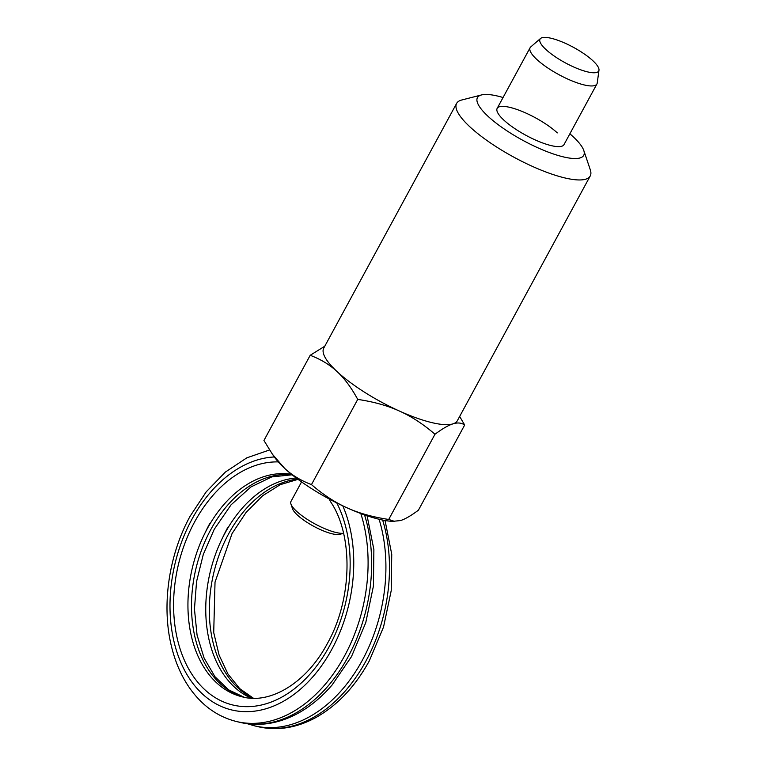 <?xml version="1.0" encoding="UTF-8"?>
<svg xmlns="http://www.w3.org/2000/svg" width="766" height="766" viewBox="0 0 766 766"><rect width="100%" height="100%" fill="white"/><g stroke="black" fill="none" stroke-linecap="round" stroke-linejoin="round"><path stroke-width="1.15" d="M551.271 38.3A33.398 8.761 -151.5 0 1 570.364 45.721A33.398 8.761 -151.5 0 1 576.654 49.139A33.398 8.761 -151.5 0 1 598.983 70.175A33.398 8.761 -151.5 0 1 587.445 71.86A33.398 8.761 -151.5 0 1 553.176 55.324A33.398 8.761 -151.5 0 1 540.566 38.463A33.398 8.761 -151.5 0 1 551.271 38.3M598.983 70.175L597.231 83.006A38.013 9.968 -151.5 0 1 596.925 83.963A38.013 9.968 -151.5 0 1 584.113 84.921A38.013 9.968 -151.5 0 1 546.522 67.102A38.013 9.968 -151.5 0 1 530.12 47.693A38.013 9.968 -151.5 0 1 530.752 46.908L540.566 38.463M343.561 533.27A31.674 8.302 -151.5 0 1 335.948 532.475A31.674 8.302 -151.5 0 1 290.927 503.999A31.674 8.302 -151.5 0 1 290.956 501.452L301.565 481.91M343.57 533.327L339.673 534.333A27.873 7.306 -151.5 0 1 332.138 533.787A27.873 7.306 -151.5 0 1 292.516 508.729L290.927 503.999M204.714 533.596A129.243 89.258 103.5 0 1 209.712 523.628M291.492 474.288A114.038 78.754 103.5 0 0 207.251 528.703A114.038 78.754 103.5 0 0 216.5 682.707A114.038 78.754 103.5 0 0 242.468 696.897C269.412 704.356 305.854 683.99 327.35 643.545C352.647 598.849 353.327 534.898 330.567 501.72L329.093 498.925M503.061 97.521A60.476 15.856 28.5 0 0 481.488 94.946L461.707 100.011A76.026 19.935 28.5 0 0 456.613 103.41A76.026 19.935 28.5 0 0 469.951 126.888A76.026 19.935 28.5 0 0 540.605 169.908A76.026 19.935 28.5 0 0 590.232 175.96A76.026 19.935 28.5 0 0 590.308 169.832L583.788 150.481A60.476 15.856 28.5 0 0 573.112 136.683A60.476 15.856 28.5 0 0 569.875 133.801M481.488 94.946A60.476 15.856 28.5 0 0 488.047 116.317A60.476 15.856 28.5 0 0 551.242 153.219A60.476 15.856 28.5 0 0 583.788 150.481M456.613 103.41L323.75 348.118A76.026 19.935 28.5 0 0 337.088 371.596C344.461 378.375 351.345 387.644 357.732 399.402C373.636 401.757 387.558 405.645 399.479 411.074C411.447 416.426 423.282 424.153 434.973 434.255C442.384 428.721 448.378 425.264 452.945 423.866C457.561 422.401 461.467 422.775 464.675 425.006L459.657 416.455M596.925 83.963L563.987 144.64A38.013 9.968 -151.5 0 1 539.168 141.614A38.013 9.968 -151.5 0 1 503.846 120.099A38.013 9.968 -151.5 0 1 497.172 108.36A38.013 9.968 -151.5 0 1 521.991 111.386A38.013 9.968 -151.5 0 1 557.313 132.901M394.729 521.445L388.716 519.453C372.812 517.098 358.9 513.21 346.969 507.781A76.026 19.935 28.5 0 0 392.527 521.349L400.436 520.583C405.013 519.185 411.007 515.729 418.418 510.194L464.675 425.006M388.716 519.453L434.973 434.255M311.475 484.6C300.875 480.598 291.913 475.169 284.579 468.304A76.026 19.935 28.5 0 0 346.969 507.781C335.001 502.429 323.175 494.702 311.475 484.6L357.732 399.402M272.495 454.334L274.621 457.34A76.026 19.935 28.5 0 0 284.579 468.304L272.495 454.334L263.935 440.488L310.192 355.3C320.791 359.302 329.753 364.731 337.088 371.596A76.026 19.935 28.5 0 0 399.479 411.074A76.026 19.935 28.5 0 0 452.945 423.866A76.026 19.935 28.5 0 0 457.369 420.668L590.232 175.96M324.784 346.213L310.192 355.3M382.636 520.057A139.374 96.257 103.5 0 1 365.88 661.144A139.374 96.257 103.5 0 1 257.95 726.666L254.389 725.814A139.374 96.257 -76.5 0 0 362.318 660.292A139.374 96.257 -76.5 0 0 379.093 519.271M227.531 527.889A129.243 89.258 -76.5 0 0 222.533 537.866M297.658 479.076A114.038 78.754 -76.5 0 0 228.641 533.825A114.038 78.754 -76.5 0 0 237.891 687.83A114.038 78.754 -76.5 0 0 253.163 698.257M251.334 698.19A114.038 78.754 103.5 0 1 234.319 686.978A114.038 78.754 103.5 0 1 225.07 532.973A114.038 78.754 103.5 0 1 296.25 478.013M342.795 505.857A129.243 89.258 103.5 0 1 331.879 649.223A129.243 89.258 103.5 0 1 202.368 693.9A129.243 89.258 103.5 0 1 191.883 519.358A129.243 89.258 103.5 0 1 274.362 456.967M269.536 449.958L246.815 457.848L225.376 472.067L206.188 491.858L190.112 516.227C168.692 555.178 161.396 605.705 171.45 646.312C175.194 661.795 181.063 675.42 189.049 687.188C201.525 705.275 217.372 716.727 236.57 721.543A139.374 96.257 -76.5 0 0 344.499 656.022A139.374 96.257 -76.5 0 0 360.805 513.517M278.278 461.908A124.169 85.763 -76.5 0 0 194.631 521.905A124.169 85.763 -76.5 0 0 204.704 689.601A124.169 85.763 -76.5 0 0 329.131 646.676A124.169 85.763 -76.5 0 0 336.791 502.936M364.53 514.876A139.374 96.257 103.5 0 1 348.061 656.874A139.374 96.257 103.5 0 1 240.131 722.395C259.387 726.79 278.652 723.774 297.926 713.347C310.364 706.501 321.758 697.041 332.109 684.967L351.479 656.625L365.765 622.624L373.425 586.076L373.885 549.595L367.086 515.767M292.057 474.738A114.038 78.754 -76.5 0 0 210.813 529.555A114.038 78.754 -76.5 0 0 220.062 683.559A114.038 78.754 -76.5 0 0 244.21 697.28M257.95 726.666C277.206 731.051 296.471 728.035 315.745 717.608C337.327 705.524 355.175 686.614 369.298 660.886L383.546 627.028L391.215 590.624L391.742 554.268L385.068 520.516M298.041 479.353L280.299 484.648L262.594 495.774L246.125 512.377L232.06 533.567L215.026 582.141L213.714 632.553L219.086 655.054L227.99 674.061L239.72 688.624L253.45 698.257M247.351 723.736L254.389 725.814M292.124 474.796L271.844 476.883L250.884 486.965L231.045 504.851L214.231 529.306L203.287 554.46L196.556 581.595L194.449 609.047L197.063 635.11L204.12 658.138L214.978 676.723L228.67 689.879L244.258 697.29M236.57 721.543L240.131 722.395M497.172 108.36L530.12 47.693M576.654 49.139A126.706 126.706 0 0 0 570.364 45.721"/></g></svg>
